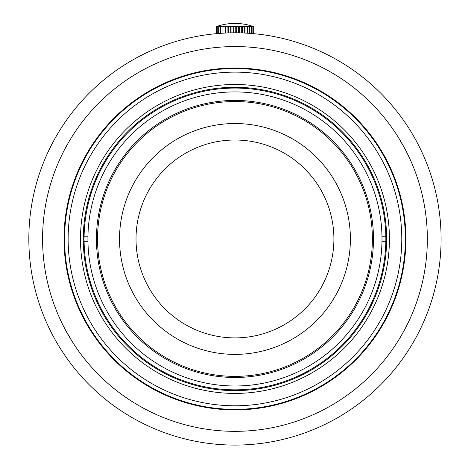 <?xml version="1.0" encoding="UTF-8"?>
<svg xmlns="http://www.w3.org/2000/svg" width="468" height="468" viewBox="0 0 468 468"><rect width="100%" height="100%" fill="white"/><g stroke="black" fill="none" stroke-linecap="round" stroke-linejoin="round"><path stroke-width="0.7" d="M28.835 238.955A206.125 206.125 0 0 1 338.025 60.442A206.125 206.125 0 0 1 338.025 417.468A206.125 206.125 0 0 1 28.835 238.955M216.362 26.641L216.011 26.77A53.598 41.57 90 0 1 217.819 26.173L216.345 26.77A53.598 46.818 90 0 1 218.38 26.173L217.251 26.77A53.598 50.638 90 0 1 219.451 26.173L218.691 26.77A53.598 52.919 90 0 1 220.995 26.173L220.627 26.77A53.598 53.592 -90 0 1 222.961 26.173L222.996 26.77A53.598 52.638 -90 0 1 225.289 26.173L225.734 26.77A53.598 50.088 -90 0 1 227.91 26.173L228.747 26.77A53.598 46.01 -90 0 1 230.747 26.173L231.952 26.77A53.598 40.54 -90 0 1 233.713 26.173L235.246 26.77A53.598 33.831 -90 0 1 236.72 26.173L238.534 26.77A53.598 26.103 -90 0 1 239.669 26.173L241.71 26.77A53.598 17.573 -90 0 1 242.477 26.173L244.682 26.77A53.598 8.512 -90 0 1 245.056 26.173L247.361 26.77A53.598 0.807 -90 0 0 247.326 26.173L249.66 26.77A53.598 10.097 -90 0 0 249.222 26.173L251.515 26.77A53.598 19.089 -90 0 0 250.684 26.173L252.866 26.77A53.598 27.495 -90 0 0 251.673 26.173L253.674 26.77A53.598 35.065 -90 0 0 252.147 26.173L253.597 26.658M216.005 33.702L216.005 26.77M216.345 33.673L216.345 26.77M217.246 33.591L217.246 26.77M218.685 33.474L218.685 26.77M220.621 33.327L220.621 26.77M222.961 33.175L222.961 26.173M222.996 33.175L222.996 26.77M225.289 33.052L225.289 26.173M225.728 33.035L225.728 26.77M227.91 32.947L227.91 26.173M228.747 32.924L228.747 26.77M230.747 32.871L230.747 26.173M231.947 32.848L231.947 26.77M233.713 32.83L233.713 26.173M235.246 32.83L235.246 26.77M236.72 32.836L236.72 26.173M238.534 32.859L238.534 26.77M239.669 32.883L239.669 26.173M241.71 32.941L241.71 26.77M242.477 32.965L242.477 26.173M244.682 33.058L244.682 26.77M245.056 33.076L245.056 26.173M247.361 33.205L247.361 26.77M249.66 33.351L249.66 26.77M251.515 33.497L251.515 26.77M252.866 33.608L252.866 26.77M253.674 33.678L253.674 26.77M253.913 33.702L253.913 26.77M71.282 137.855L70.446 139.218M404.352 147.753L403.749 146.636M240.593 46.654L236.141 46.572M67.761 334.123L68.351 335.146M398.683 339.984L403.299 332.081M42.576 238.955A192.383 192.383 0 0 1 331.151 72.347A192.383 192.383 0 0 1 331.151 405.563A192.383 192.383 0 0 1 42.576 238.955M64.011 238.955A170.949 170.949 0 0 1 320.434 90.909A170.949 170.949 0 0 1 320.434 387.001A170.949 170.949 0 0 1 64.011 238.955M234.959 409.354A170.399 170.399 0 0 1 87.393 153.756A170.399 170.399 0 0 1 382.526 153.756A170.399 170.399 0 0 1 234.959 409.354M234.959 405.779A166.824 166.824 0 0 0 379.437 155.54A166.824 166.824 0 0 0 90.488 155.54A166.824 166.824 0 0 0 234.959 405.779M234.959 393.412A154.458 154.458 0 0 1 101.193 161.723A154.458 154.458 0 0 1 368.725 161.723A154.458 154.458 0 0 1 234.959 393.412M234.959 390.628A151.673 151.673 0 0 1 103.603 163.116A151.673 151.673 0 0 1 366.315 163.116A151.673 151.673 0 0 1 234.959 390.628M84.076 238.955A150.883 150.883 0 0 0 234.959 389.838A150.883 150.883 0 0 0 385.819 236.205A150.883 150.883 0 0 0 234.959 88.072A150.883 150.883 0 0 0 84.076 238.955M84.1 236.205L87.949 236.205A147.034 147.034 0 0 0 87.949 241.704L84.1 241.704M385.819 236.205L381.97 236.205A147.034 147.034 0 0 0 234.959 91.915A147.034 147.034 0 0 0 87.949 236.205M385.819 241.704L381.97 241.704A147.034 147.034 0 0 0 381.97 236.205M381.97 241.704A147.034 147.034 0 0 1 234.959 385.989A147.034 147.034 0 0 1 87.949 241.704M350.392 238.955A115.432 115.432 0 0 1 177.243 338.92A115.432 115.432 0 0 1 177.243 138.99A115.432 115.432 0 0 1 350.392 238.955M333.9 238.955A98.941 98.941 0 0 1 185.492 324.64A98.941 98.941 0 0 1 185.492 153.27A98.941 98.941 0 0 1 333.9 238.955M372.376 238.955A137.416 137.416 0 0 0 166.251 119.948A137.416 137.416 0 0 0 166.251 357.961A137.416 137.416 0 0 0 372.376 238.955M373.476 238.955A138.516 138.516 0 0 1 165.701 358.915A138.516 138.516 0 0 1 165.701 118.995A138.516 138.516 0 0 1 373.476 238.955M64.953 329.01L71.961 341.143L64.953 329.01M404.317 330.227L404.843 329.232M398.186 137.13L404.814 148.613M65.163 148.508L68.381 142.711M253.615 26.664A54.967 54.967 0 0 0 216.304 26.664"/></g></svg>
